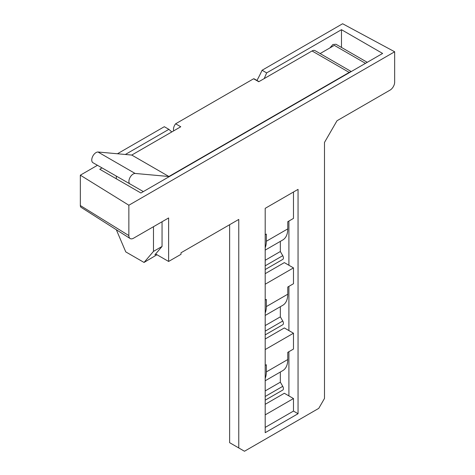 <?xml version="1.0" encoding="UTF-8"?>
<svg xmlns="http://www.w3.org/2000/svg" width="475" height="475" viewBox="0 0 475 475"><rect width="100%" height="100%" fill="white"/><g stroke="black" fill="none" stroke-linecap="round" stroke-linejoin="round"><path stroke-width="0.71" d="M162.046 221.754L162.046 246.448L154.88 254.849L156.026 254.19M162.046 246.448L153.478 251.394L153.478 226.7M116.333 176.207L116.333 178.814M116.333 229.746L125.762 251.893L144.05 262.449L153.478 251.394M156.982 254.743L144.05 262.449M173.719 130.833A6.062 3.497 -60 0 1 175.625 123.797L180.767 126.766L131.759 155.058L97.963 152A6.062 3.497 120 0 0 92.702 156.364A6.062 3.497 120 0 0 92.72 162.575L143.343 191.591M365.483 63.341L334.341 45.363L320.114 53.574M350.734 71.856A6.062 3.497 120 0 0 349.196 72.414L168.904 176.504L135.108 173.446A6.062 3.497 120 0 0 129.847 177.81A6.062 3.497 120 0 0 129.865 184.015M351.257 71.553L315.085 50.671A6.062 3.497 120 0 0 312.051 50.968L258.762 81.736L253.62 78.767A6.062 3.497 -60 0 1 254.511 79.04L258.97 81.617M97.963 152L135.108 173.446M131.759 155.058L168.904 176.504M175.625 123.797L253.62 78.767M125.341 154.476L168.874 129.343L164.303 126.706L117.438 153.763M97.446 165.3L80.334 175.186L80.334 205.538A4.043 2.333 120 0 0 81.118 207.355L130.132 238.521A6.525 3.764 120 0 0 133.475 238.248L168.619 217.96L168.619 261.458L155.634 253.965M168.619 261.458L181.011 254.309L181.011 252.777L238.765 219.432L238.765 447.949L244.477 451.25L318.767 408.358L324.484 398.46L324.484 142.441L337.012 120.739L390.058 90.113A6.525 3.764 120 0 0 394.666 82.122L394.666 51.769L342.623 23.75L262.081 70.252A85.001 49.073 -60 0 1 256.939 80.441M341.483 47.435L341.483 29.688L382.624 53.443L140.903 192.998L99.762 169.243L102.018 167.942M264.219 78.589L266.653 72.889L341.483 29.688M367.258 62.314L336.015 44.276L332.898 44.525L329.876 47.939M168.874 129.343L171.796 131.943M266.653 72.889L262.081 70.252M394.666 51.769L128.862 205.23L128.862 235.582A6.525 3.764 120 0 0 130.132 238.521M265.192 432.689L265.192 208.341L298.051 189.371L298.051 413.719L265.192 432.689M80.334 175.186L128.862 205.23M229.621 224.711L229.621 442.67L238.765 447.949M293.479 192.013L293.479 218.405L287.767 221.706L287.767 228.891A24.243 13.995 -120 0 1 282.744 239.988L265.192 250.117L280.339 241.377L280.339 251.518L282.744 255.692A3.23 1.864 -120 0 1 282.744 259.421L265.192 269.557M288.907 221.047L288.907 265.252L284.335 262.616L265.192 273.665M265.192 334.881L282.744 324.752A3.23 1.864 -120 0 0 282.744 321.017L280.339 316.849L280.339 306.702L265.192 315.447L282.744 305.312A24.243 13.995 -120 0 0 287.767 294.215L287.767 287.031L293.479 283.729L293.479 267.894L288.907 265.252M265.192 400.205L282.744 390.076A3.23 1.864 -120 0 0 282.744 386.341L280.339 382.173L280.339 372.026L265.192 380.772L282.744 370.637A24.243 13.995 -120 0 0 287.767 359.539L287.767 352.355L293.479 349.054L293.479 333.218L288.907 330.582L288.907 286.372M298.051 413.719L293.479 411.083L293.479 398.543L288.907 395.907L288.907 351.696M293.479 411.083L265.192 427.411M265.192 404.32L284.335 393.264L288.907 395.907M293.479 267.894L265.192 284.228M265.192 300.063L266.338 299.404L266.338 306.589A24.243 13.995 60 0 1 265.192 313.031M293.479 333.218L265.192 349.553M288.907 330.582L284.335 327.94L265.192 338.996M265.192 365.388L266.338 364.729L266.338 371.913A24.243 13.995 60 0 1 265.192 378.355M293.479 398.543L265.192 414.877M265.192 234.739L266.338 234.074L266.338 241.258A24.243 13.995 60 0 1 265.192 247.707M265.192 325.589L280.339 316.849M265.192 390.913L280.339 382.173M265.192 260.264L280.339 251.518M312.051 50.968L349.196 72.414M80.334 205.538L128.862 235.582M266.338 306.589L287.767 294.215M266.338 371.913L287.767 359.539M266.338 241.258L287.767 228.891M265.192 331.146L282.744 321.017M265.192 396.477L282.744 386.341M265.192 265.822L282.744 255.692"/></g></svg>
